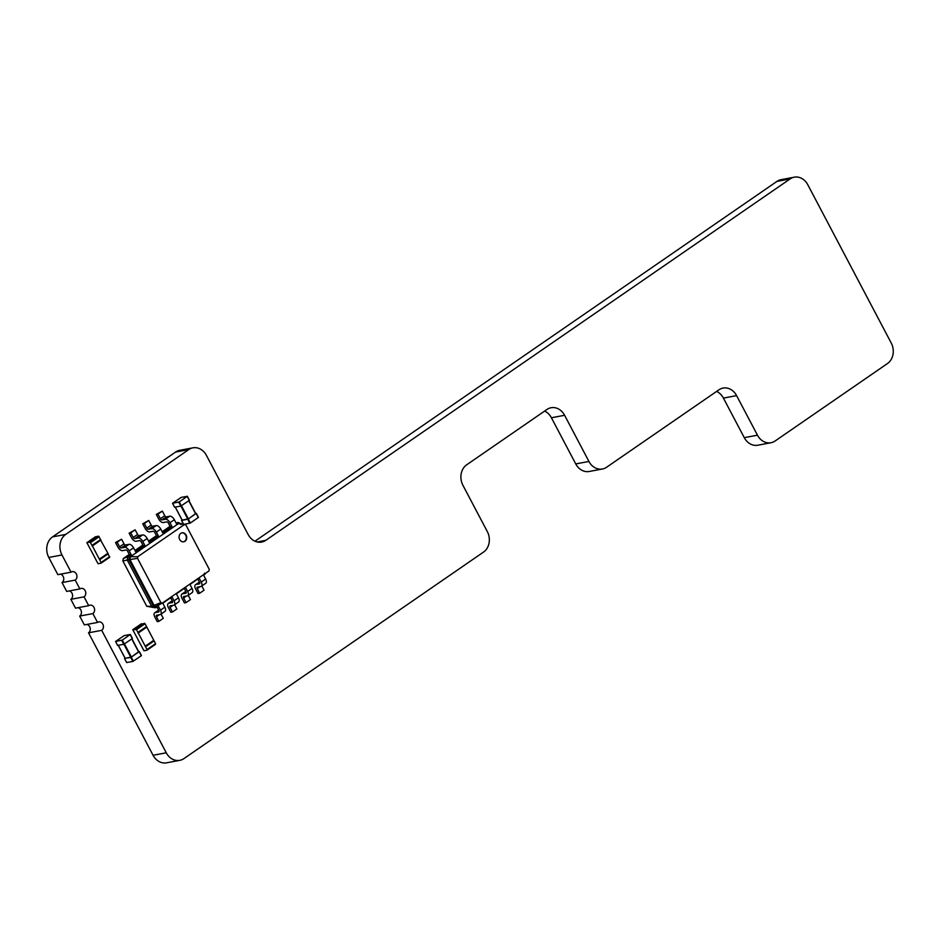 <?xml version="1.0" encoding="UTF-8"?>
<svg xmlns="http://www.w3.org/2000/svg" width="940" height="940" viewBox="0 0 940 940"><rect width="100%" height="100%" fill="white"/><g stroke="black" fill="none" stroke-linecap="round" stroke-linejoin="round"><path stroke-width="1.41" d="M143.973 650.774L146.946 650.221L147.004 649.552L136.5 629.636L132.775 629.706L143.973 650.774M147.075 650.127L155.558 643.653L154.101 640.88L145.536 646.779M138.027 632.984L146.523 626.51L145.065 623.737L136.5 629.636M141.282 623.866L145.065 623.737M145.23 646.191L153.784 640.293L146.828 627.098L138.274 633.008M137.98 633.043L146.828 627.098M139.343 651.678L141.317 655.732L132.822 661.455L126.688 662.524M138.732 651.702L130.742 657.495L125.055 658.235M131.882 638.859L138.662 652.043L131.388 657.048L124.48 643.959M125.173 658.294L131.388 657.048M130.308 634.535L132.27 638.577L123.786 644.311L117.653 645.369M124.162 635.593L130.343 634.465L122.271 640.081L115.526 641.491L124.162 635.593M183.676 524.332L181.549 520.455L183.7 524.426L190.385 523.004L188.305 519.045L195.72 513.522M196.343 513.499L198.458 517.376L190.385 523.004M181.632 520.466L188.305 519.045M188.87 500.679L195.802 513.687L188.376 518.868L181.467 505.779M182.16 520.114L188.376 518.868M187.295 496.355L189.269 500.397L180.786 506.131L174.64 507.189M181.162 497.413L187.342 496.273L179.258 501.901L172.513 503.311L181.162 497.413M197.835 579.04L199.597 582.389A1.516 0.787 55.4 0 1 199.644 583.787A1.516 0.787 55.4 0 1 199.468 583.857L195.966 584.515A4.559 2.362 -124.6 0 0 195.473 584.727A4.559 2.362 -124.6 0 0 195.591 588.945L198.023 593.551L199.668 593.246L197.236 588.628A1.516 0.787 55.4 0 1 197.2 587.23A1.516 0.787 55.4 0 1 197.365 587.159L200.866 586.501A4.559 2.362 -124.6 0 0 201.36 586.29A4.559 2.362 -124.6 0 0 201.254 582.072L199.162 578.124L189.962 584.469L192.042 588.417L187.659 591.448L185.568 587.488L176.368 593.833L178.459 597.793L174.064 600.813L171.985 596.853L162.785 603.198L164.864 607.158L160.482 610.178L158.39 606.218L156.628 607.44L153.537 606.418L128.851 559.606L129.508 556.01L131.271 554.788L129.626 555.094L127.546 551.145A1.516 0.787 -124.6 0 0 126.019 549.982L122.517 550.64A4.559 2.362 55.4 0 1 117.958 547.151L115.526 542.533L117.183 542.216L119.615 546.833A1.516 0.787 -124.6 0 0 121.131 547.996L124.632 547.339A4.559 2.362 55.4 0 1 129.191 550.828L131.271 554.788M199.668 593.246L204.05 590.226L201.818 585.984M201.36 586.29L205.754 583.27A4.559 2.362 -124.6 0 0 205.637 579.052L203.545 575.092L205.32 573.882L204.391 573.165M129.274 554.424L123.305 558.536L122.858 560.945L146.746 606.253L154.983 607.745L151.892 606.735L127.206 559.911L127.864 556.316L129.626 555.094M134.984 550.476L142.857 545.047M148.579 541.111L156.451 535.683M162.162 531.746L170.034 526.318M146.746 606.253L153.537 606.418L154.078 605.372L160.881 602.646L137.522 558.337L137.816 556.68L184.475 524.52L185.885 524.99L209.256 569.299L208.95 570.956L162.303 603.116L160.881 602.646M154.983 607.745L156.628 607.44L156.51 606.171L162.303 603.116M157.062 607.134L158.837 610.495A1.516 0.787 55.4 0 1 158.872 611.893A1.516 0.787 55.4 0 1 158.707 611.964L155.206 612.621A4.559 2.362 -124.6 0 0 154.701 612.821A4.559 2.362 -124.6 0 0 154.818 617.039L157.25 621.657L158.895 621.352L156.463 616.734A1.516 0.787 55.4 0 1 156.428 615.324A1.516 0.787 55.4 0 1 156.592 615.265L160.094 614.596A4.559 2.362 -124.6 0 0 160.599 614.396A4.559 2.362 -124.6 0 0 160.482 610.178M184.24 588.405L186.014 591.754A1.516 0.787 55.4 0 1 186.05 593.163A1.516 0.787 55.4 0 1 185.885 593.234L182.383 593.892A4.559 2.362 -124.6 0 0 181.878 594.092A4.559 2.362 -124.6 0 0 181.996 598.31L184.428 602.928L186.073 602.611L183.641 598.005A1.516 0.787 55.4 0 1 183.606 596.595A1.516 0.787 55.4 0 1 183.77 596.524L187.272 595.866A4.559 2.362 -124.6 0 0 187.777 595.666A4.559 2.362 -124.6 0 0 187.659 591.448M170.657 597.769L172.42 601.118A1.516 0.787 55.4 0 1 172.455 602.528A1.516 0.787 55.4 0 1 172.29 602.599L168.789 603.257A4.559 2.362 -124.6 0 0 168.295 603.457A4.559 2.362 -124.6 0 0 168.401 607.675L170.845 612.293L172.49 611.987L170.058 607.369A1.516 0.787 55.4 0 1 170.011 605.959A1.516 0.787 55.4 0 1 170.187 605.889L173.689 605.231A4.559 2.362 -124.6 0 0 174.182 605.031A4.559 2.362 -124.6 0 0 174.064 600.813M186.073 602.611L190.468 599.591L188.223 595.349M187.777 595.666L192.16 592.635A4.559 2.362 -124.6 0 0 192.042 588.417M122.858 560.945L129.92 559.547L130.437 556.715L178.318 523.709L184.475 524.52M123.305 558.536L129.508 556.01L130.437 556.715L137.816 556.68M176.086 523.004L178.201 522.44L181.655 524.156M162.526 532.428L170.399 526.999L168.307 523.039A1.516 0.787 -124.6 0 0 166.791 521.876L163.29 522.534A4.559 2.362 55.4 0 1 158.731 519.045L156.299 514.427L157.944 514.121L160.376 518.739A1.516 0.787 -124.6 0 0 161.903 519.902L165.405 519.244A4.559 2.362 55.4 0 1 169.964 522.734L172.043 526.682L170.399 526.999M148.931 541.793L156.804 536.364L154.724 532.404A1.516 0.787 -124.6 0 0 153.197 531.241L149.695 531.899A4.559 2.362 55.4 0 1 145.148 528.409L142.704 523.792L144.361 523.486L146.793 528.104A1.516 0.787 -124.6 0 0 148.309 529.267L151.81 528.609A4.559 2.362 55.4 0 1 156.369 532.099L158.461 536.059L156.804 536.364M135.348 551.157L144.866 545.423L135.666 551.768L133.574 547.809A4.559 2.362 55.4 0 0 129.015 544.319L125.513 544.977A1.516 0.787 -124.6 0 1 123.998 543.813L121.566 539.196L115.526 542.533M158.895 621.352L163.29 618.32L161.046 614.079M160.599 614.396L164.982 611.376A4.559 2.362 -124.6 0 0 164.864 607.158M172.49 611.987L176.873 608.956L174.64 604.714M174.182 605.031L178.576 602A4.559 2.362 -124.6 0 0 178.459 597.793M179.693 539.513A4.559 3.795 79.3 0 0 183.735 541.781A4.559 3.795 79.3 0 0 186.637 536.599A4.559 3.795 79.3 0 0 182.054 532.827A4.559 3.795 79.3 0 0 179.693 539.513M156.51 606.171L154.078 605.372L129.92 559.547L137.522 558.337M156.299 514.427L162.338 511.09L164.77 515.707A1.516 0.787 -124.6 0 0 166.286 516.871L169.787 516.213A4.559 2.362 55.4 0 1 174.346 519.702L176.438 523.662L178.201 522.44L178.318 523.709M142.704 523.792L148.743 520.466L151.175 525.072A1.516 0.787 -124.6 0 0 152.703 526.236L156.204 525.577A4.559 2.362 55.4 0 1 160.752 529.079L162.843 533.027L172.043 526.682M143.221 545.729L141.129 541.781A1.516 0.787 -124.6 0 0 139.613 540.606L136.112 541.276A4.559 2.362 55.4 0 1 131.553 537.774L129.121 533.168L130.766 532.851L133.198 537.469A1.516 0.787 -124.6 0 0 134.726 538.632L138.227 537.974A4.559 2.362 55.4 0 1 142.774 541.464L144.866 545.423M129.121 533.168L135.16 529.831L137.593 534.449A1.516 0.787 -124.6 0 0 139.108 535.612L142.61 534.954A4.559 2.362 55.4 0 1 147.169 538.444L149.249 542.392L158.461 536.059M181.291 523.462L180.75 524.508M183.535 541.816A4.559 3.795 79.3 0 0 186.214 536.681A4.559 3.795 79.3 0 0 181.855 532.863M117.183 542.216L121.566 539.196M157.944 514.121L162.338 511.09M130.766 532.851L135.16 529.831M144.361 523.486L148.743 520.466M95.998 559.782L86.88 542.662L89.923 542.074L92.073 545.365L100.627 539.466L98.489 536.176L95.387 536.822M95.927 559.805L98.089 563.73L101.05 563.178L101.109 562.508L92.073 545.365M92.144 545.94L100.627 539.466M100.615 540.124L107.9 553.249L99.335 559.147M92.379 545.964L100.944 540.065M107.736 553.355L109.686 557.244L101.179 563.084M188.764 449.579A15.193 12.666 -100.7 0 1 192.912 447.839A15.193 12.666 -100.7 0 1 206.424 455.395L248.148 534.519A15.193 12.666 79.3 0 0 261.649 542.074A15.193 12.666 79.3 0 0 265.797 540.336L790.129 178.917A15.193 12.666 -100.7 0 1 794.265 177.178A15.193 12.666 -100.7 0 1 807.777 184.722L891.214 342.982A15.193 12.666 -100.7 0 1 887.466 363.545L775.112 440.989A15.193 12.666 -100.7 0 1 770.965 442.74A15.193 12.666 -100.7 0 1 757.464 435.185L736.596 395.623A15.193 12.666 79.3 0 0 723.095 388.067A15.193 12.666 79.3 0 0 718.947 389.806L606.594 467.251A15.193 12.666 -100.7 0 1 602.446 468.99A15.193 12.666 -100.7 0 1 588.934 461.446L564.599 415.28A15.193 12.666 79.3 0 0 551.087 407.737A15.193 12.666 79.3 0 0 546.951 409.476L466.698 464.795A15.193 12.666 79.3 0 0 462.95 485.357L487.284 531.511A15.193 12.666 -100.7 0 1 483.536 552.074L183.923 758.604A15.193 12.666 -100.7 0 1 179.775 760.343A15.193 12.666 -100.7 0 1 166.263 752.799L101.708 630.341A4.559 3.795 -100.7 0 0 103.142 624.9A4.559 3.795 -100.7 0 0 98.771 621.904A4.559 3.795 -100.7 0 0 97.537 622.433L92.872 613.597A4.559 3.795 -100.7 0 0 94.317 608.157A4.559 3.795 -100.7 0 0 89.946 605.16A4.559 3.795 -100.7 0 0 88.701 605.677L84.048 596.841A4.559 3.795 -100.7 0 0 85.481 591.413A4.559 3.795 -100.7 0 0 81.11 588.405A4.559 3.795 -100.7 0 0 79.865 588.934L75.212 580.097A4.559 3.795 -100.7 0 0 76.657 574.657A4.559 3.795 -100.7 0 0 72.286 571.661A4.559 3.795 -100.7 0 0 71.041 572.178L61.97 554.976A15.193 12.666 -100.7 0 1 65.718 534.413L188.764 449.579L175.58 452.07A15.193 12.666 -100.7 0 1 179.728 450.319L192.912 447.839M71.041 572.178L57.857 574.669L48.786 557.455A15.193 12.666 -100.7 0 1 52.534 536.893L175.58 452.07M254.952 541.205L776.945 181.397A15.193 12.666 -100.7 0 1 781.081 179.658L794.265 177.178M770.965 442.74L757.793 445.219A15.193 12.666 -100.7 0 1 744.28 437.664L723.412 398.102A15.193 12.666 79.3 0 0 716.609 391.416M602.446 468.99L589.263 471.481A15.193 12.666 -100.7 0 1 575.75 463.925L551.416 417.76A15.193 12.666 79.3 0 0 544.601 411.086M179.775 760.343L166.591 762.822A15.193 12.666 -100.7 0 1 153.079 755.278L88.525 632.82L101.708 630.341M86.938 624.418A4.559 3.795 -100.7 0 1 90.169 628.167A4.559 3.795 -100.7 0 1 88.525 632.82M97.537 622.433L84.353 624.912L79.688 616.076L92.872 613.597M78.114 607.675A4.559 3.795 -100.7 0 1 81.334 611.411A4.559 3.795 -100.7 0 1 79.688 616.076M88.701 605.677L75.517 608.157L70.864 599.321L84.048 596.841M69.278 590.919A4.559 3.795 -100.7 0 1 72.509 594.668A4.559 3.795 -100.7 0 1 70.864 599.321M79.865 588.934L66.693 591.413L62.028 582.577L75.212 580.097M60.454 574.176A4.559 3.795 -100.7 0 1 63.673 577.912A4.559 3.795 -100.7 0 1 62.028 582.577M155.558 643.653L147.004 649.552M141.411 623.772L132.846 629.671M144.372 623.22L135.818 629.118M146.523 626.51L137.957 632.409M141.317 655.732L139.226 651.773M133.398 661.184L131.306 657.225M126.736 662.594L124.644 658.646M132.822 661.455L130.742 657.495M125.208 658.376L118.334 645.334M130.813 657.318L123.927 644.264M138.662 652.043L131.753 638.942M132.27 638.577L130.19 634.629M124.362 644.041L122.271 640.081M117.688 645.451L115.608 641.503M123.786 644.311L121.707 640.352M198.305 517.54L196.225 513.593M189.821 523.274L187.73 519.315M182.207 520.196L175.334 507.154M187.812 519.139L180.927 506.084M195.649 513.851L188.752 500.762M189.269 500.397L187.178 496.449M181.35 505.861L179.258 501.901M174.687 507.271L172.596 503.323M180.786 506.131L178.694 502.172M199.456 582.119L195.966 584.515M205.637 579.052L201.254 582.072M200.126 586.642L197.236 588.628M186.531 596.007L183.641 598.005M185.873 591.483L182.383 593.892M159.354 614.736L156.463 616.734M158.684 610.213L155.206 612.621M172.948 605.372L170.058 607.369M172.279 600.848L168.789 603.257M129.191 550.828L133.574 547.809M142.774 541.464L147.169 538.444M169.964 522.734L174.346 519.702M156.369 532.099L160.752 529.079M124.632 547.339L129.015 544.319M121.131 547.996L125.513 544.977M119.615 546.833L123.998 543.813M165.405 519.244L169.787 516.213M161.903 519.902L166.286 516.871M160.376 518.739L164.77 515.707M138.227 537.974L142.61 534.954M134.726 538.632L139.108 535.612M133.198 537.469L137.593 534.449M151.81 528.609L156.204 525.577M148.309 529.267L152.703 526.236M146.793 528.104L151.175 525.072M86.962 542.627L95.516 536.728M89.923 542.074L98.489 536.176M90.604 542.603L99.17 536.693M101.109 562.508L109.663 556.609M99.652 559.746L108.206 553.836M52.534 536.893L65.718 534.413M48.786 557.455L61.97 554.976M257.161 541.957L265.797 540.336M153.079 755.278L166.263 752.799M551.416 417.76L564.599 415.28M575.75 463.925L588.934 461.446M723.412 398.102L736.596 395.623M744.28 437.664L757.464 435.185M776.945 181.397L790.129 178.917M155.582 644.288L147.016 650.186M141.341 623.808L132.775 629.706M141.47 655.556L139.379 651.608M126.653 662.594L124.562 658.635M125.126 658.364L118.264 645.345M138.815 651.866L131.929 638.812M132.434 638.413L130.343 634.465M117.606 645.451L115.526 641.491M198.458 517.376L196.378 513.428M182.125 520.184L175.263 507.165M195.802 513.687L188.928 500.632M189.422 500.233L187.342 496.273M174.605 507.271L172.513 503.311M195.473 584.727L199.409 582.013M181.878 594.092L185.814 591.378M154.701 612.821L158.637 610.119M168.295 603.457L172.22 600.742M86.88 542.662L95.445 536.764M92.085 545.999L100.65 540.101M101.121 563.142L109.686 557.244"/></g></svg>
